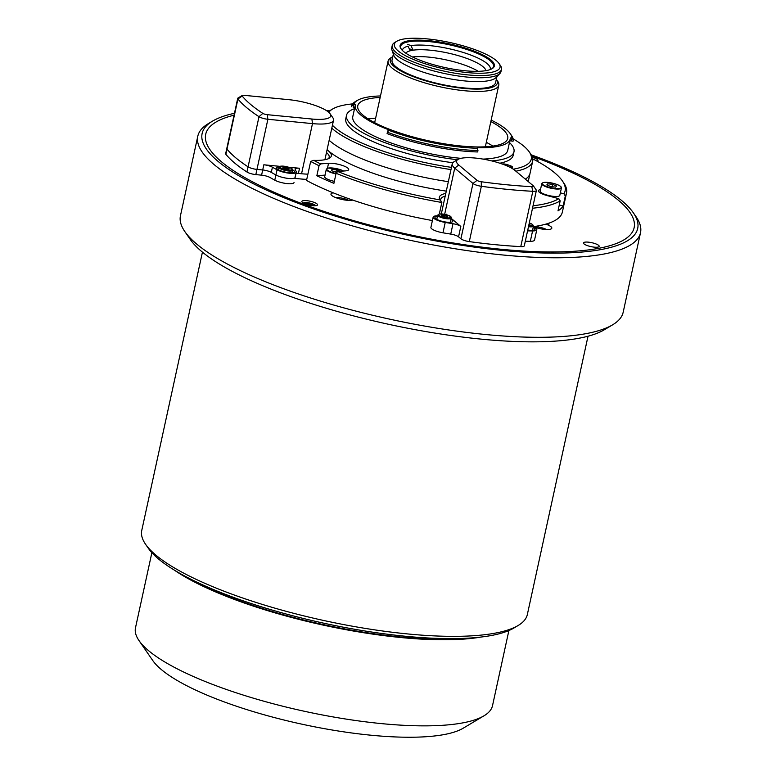 <?xml version="1.0" encoding="UTF-8"?>
<svg xmlns="http://www.w3.org/2000/svg" width="776" height="776" viewBox="0 0 776 776"><rect width="100%" height="100%" fill="white"/><g stroke="black" fill="none" stroke-linecap="round" stroke-linejoin="round"><path stroke-width="1.16" d="M481.227 637.018A183.805 45.832 -167.7 0 1 174.319 570.108M180.856 573.92A184.533 46.017 12.3 0 0 473.7 637.765M508.891 630.529L492.517 705.656A182.709 45.561 -167.7 0 1 483.991 715.812A182.709 45.561 -167.7 0 1 464.387 722.572A182.709 45.561 -167.7 0 1 281.533 705.908A182.709 45.561 -167.7 0 1 139.011 640.588A182.709 45.561 -167.7 0 1 135.49 627.813L151.873 552.687M483.991 715.812L463.224 728.189A164.434 41.002 -167.7 0 1 445.579 734.28A164.434 41.002 -167.7 0 1 281.009 719.274A164.434 41.002 -167.7 0 1 152.736 660.492L139.011 640.588M407.516 40.992A48.238 12.028 -167.7 0 1 467.453 48.752A48.238 12.028 -167.7 0 1 492.1 68.686A48.238 12.028 -167.7 0 1 486.921 70.471A48.238 12.028 -167.7 0 1 438.653 66.076A48.238 12.028 -167.7 0 1 401.027 48.83A48.238 12.028 -167.7 0 1 407.516 40.992M491.664 68.928A47.501 11.844 12.3 0 0 493.488 66.542A47.501 11.844 12.3 0 0 461.38 47.821A47.501 11.844 12.3 0 0 407.972 41.904A47.501 11.844 12.3 0 0 400.659 46.308A47.501 11.844 12.3 0 0 401.318 49.237M491.732 72.265A54.078 13.483 -167.7 0 1 424.54 63.564A54.078 13.483 -167.7 0 1 396.905 41.206A54.078 13.483 -167.7 0 1 402.705 39.207A54.078 13.483 -167.7 0 1 456.831 44.135A54.078 13.483 -167.7 0 1 499.017 63.477A54.078 13.483 -167.7 0 1 491.732 72.265M499.017 63.477L500.394 65.465A55.911 13.939 -167.7 0 1 501.471 69.374A55.911 13.939 -167.7 0 1 492.857 74.544A55.911 13.939 -167.7 0 1 430.011 67.59A55.911 13.939 -167.7 0 1 392.22 45.551A55.911 13.939 -167.7 0 1 394.829 42.447L396.905 41.206M501.471 69.374L500.995 71.567A55.911 13.939 -167.7 0 1 499.938 73.458A55.911 13.939 -167.7 0 1 492.382 76.746A55.911 13.939 -167.7 0 1 433.454 70.868A55.911 13.939 -167.7 0 1 391.909 49.907A55.911 13.939 -167.7 0 1 391.744 47.743L392.22 45.551M499.938 73.458L496.097 77.532A52.981 13.211 -167.7 0 1 488.928 80.636A52.981 13.211 -167.7 0 1 433.086 75.078A52.981 13.211 -167.7 0 1 393.713 55.203L391.909 49.907M496.882 76.698L495.583 82.654A52.981 13.211 -167.7 0 1 487.425 87.552A52.981 13.211 -167.7 0 1 427.857 80.956A52.981 13.211 -167.7 0 1 392.045 60.072L393.345 54.126M392.792 56.658A54.815 13.667 12.3 0 0 420.854 79.307A54.815 13.667 12.3 0 0 488.928 88.115A54.815 13.667 12.3 0 0 496.33 79.23L497.688 81.199A56.638 14.123 -167.7 0 1 498.774 85.156A56.638 14.123 -167.7 0 1 490.054 90.404A56.638 14.123 -167.7 0 1 426.383 83.342A56.638 14.123 -167.7 0 1 388.097 61.023A56.638 14.123 -167.7 0 1 390.735 57.88L392.792 56.658M439.332 213.992L441.845 202.478A145.801 36.356 -167.7 0 1 336.095 173.3L337.696 171.477A143.977 35.9 12.3 0 0 440.04 199.898L440.409 200.431M445.191 196.124A38.373 9.564 12.3 0 0 440.758 199.325A38.373 9.564 12.3 0 0 441.311 201.721M560.35 192.865L563.939 193.806A143.977 35.9 12.3 0 0 562.328 180.856L563.696 182.845A145.801 36.356 -167.7 0 1 566.509 193.04A145.801 36.356 -167.7 0 1 565.306 195.989L563.124 206.018A145.801 36.356 12.3 0 1 558.002 210.878L560.185 200.848A145.801 36.356 -167.7 0 1 544.063 206.542A145.801 36.356 -167.7 0 1 532.511 208.23M566.509 193.04L562.367 212.061A145.801 36.356 -167.7 0 1 539.912 225.554A145.801 36.356 -167.7 0 1 533.355 226.66M445.783 193.437A40.197 10.02 -167.7 0 0 445.531 193.486A40.197 10.02 -167.7 0 0 440.04 199.898L441.845 202.478M533.044 205.766A143.977 35.9 12.3 0 0 542.928 204.253A143.977 35.9 12.3 0 0 558.807 198.666L560.185 200.848M540.503 189.557A11.873 2.958 12.3 0 0 540.212 189.616A11.873 2.958 12.3 0 0 538.379 190.712A11.873 2.958 12.3 0 0 547.419 195.668L558.807 198.666M448.344 181.671A105.972 26.423 -167.7 0 1 329.15 140.281A105.972 26.423 12.3 0 0 370.414 162.097A105.972 26.423 12.3 0 0 448.344 181.671M446.287 191.109A105.972 26.423 -167.7 0 1 328.471 150.922A105.972 26.423 -167.7 0 1 327.094 149.719M337.696 171.477L345.621 170.865A11.873 2.958 12.3 0 0 348.686 169.595A11.873 2.958 12.3 0 0 341.605 165.201A11.873 2.958 12.3 0 0 328.549 163.27L320.624 163.891L319.023 165.715A145.801 36.356 -167.7 0 1 310.672 161.418L306.52 180.43A145.801 36.356 -167.7 0 0 432.397 220.559M325.047 175.104L316.841 175.745A145.801 36.356 12.3 0 0 333.913 183.33L336.095 173.3M316.841 175.745L319.023 165.715M327.065 149.836A40.197 10.02 -167.7 0 1 328.471 150.922A40.197 10.02 -167.7 0 1 329.47 158.178A40.197 10.02 -167.7 0 1 313.679 160.351A143.977 35.9 12.3 0 0 320.624 163.891M313.679 160.351L310.672 161.418M513.275 169.178A104.139 25.967 12.3 0 0 529.251 151.892L530.629 153.881A105.972 26.423 -167.7 0 1 532.666 161.292L530.027 173.387A105.972 26.423 -167.7 0 1 525.333 179.13A105.972 26.423 12.3 0 0 530.027 173.387L528.243 181.574M562.328 180.856A143.977 35.9 12.3 0 0 532.753 158.876M563.939 193.806L565.306 195.989M559.283 205.01L563.124 206.018M328.287 158.76A38.373 9.564 12.3 0 0 329.189 157.286A38.373 9.564 12.3 0 0 326.483 152.523M405.79 53.175A41.293 10.292 -167.7 0 1 410.261 50.76A41.293 10.292 -167.7 0 1 411.639 50.44A41.293 10.292 -167.7 0 1 413.162 50.178A41.293 10.292 -167.7 0 1 457.132 55.319A41.293 10.292 -167.7 0 1 485.951 70.655M412.502 56.978A41.293 10.292 -167.7 0 1 478.268 71.324M407.449 44.319L410.902 45.6L413.162 50.178L409.262 48.733M410.902 45.6A44.95 11.204 -167.7 0 1 461.962 52.07A44.95 11.204 -167.7 0 1 490.17 69.588M410.261 50.76L408.001 46.191A44.95 11.204 -167.7 0 0 402.404 50.45M531.958 156.189A219.249 54.669 -167.7 0 1 634.128 227.707A219.249 54.669 -167.7 0 1 600.372 248A219.249 54.669 -167.7 0 1 353.885 220.704A219.249 54.669 -167.7 0 1 205.698 134.296A219.249 54.669 -167.7 0 1 234.051 115.197A219.249 54.669 -167.7 0 0 205.698 134.296A219.249 54.669 -167.7 0 0 354.312 220.821A219.249 54.669 -167.7 0 0 600.847 247.903A219.249 54.669 -167.7 0 0 634.128 227.707A219.249 54.669 -167.7 0 0 531.958 156.189M333.263 192.855A11.873 2.958 12.3 0 0 332.797 192.933A11.873 2.958 12.3 0 0 330.964 194.029A11.873 2.958 12.3 0 0 338.996 198.714A11.873 2.958 12.3 0 0 352.343 200.189A11.873 2.958 12.3 0 0 352.77 200.092M533.345 226.708A11.873 2.958 12.3 0 0 549.99 229.298A11.873 2.958 12.3 0 0 551.814 228.202A11.873 2.958 12.3 0 0 545.79 224.148M303.076 200.722A8.041 2.008 12.3 0 0 301.845 201.469A8.041 2.008 12.3 0 0 307.277 204.631A8.041 2.008 12.3 0 0 316.317 205.64A8.041 2.008 12.3 0 0 317.549 204.893A8.041 2.008 12.3 0 0 312.117 201.721A8.041 2.008 12.3 0 0 303.076 200.722M584.726 242.199A8.041 2.008 12.3 0 0 583.494 242.946A8.041 2.008 12.3 0 0 588.926 246.108A8.041 2.008 12.3 0 0 597.957 247.107A8.041 2.008 12.3 0 0 599.198 246.37A8.041 2.008 12.3 0 0 593.766 243.198A8.041 2.008 12.3 0 0 584.726 242.199M537.089 161.195A8.041 2.008 12.3 0 0 537.972 160.535A8.041 2.008 12.3 0 0 532.394 157.324M202.439 252.142L141.756 530.464A197.327 49.208 12.3 0 0 145.558 544.257L148.303 548.234A193.67 48.296 12.3 0 0 299.381 617.473A193.67 48.296 12.3 0 0 493.196 635.146A193.67 48.296 12.3 0 0 513.993 627.968L518.145 625.495A197.327 49.208 12.3 0 0 527.341 614.534L588.024 336.212M145.558 544.257A197.327 49.208 12.3 0 0 299.488 614.796A197.327 49.208 12.3 0 0 496.96 632.799A197.327 49.208 12.3 0 0 518.145 625.495M531.25 154.851A222.906 55.581 -167.7 0 1 633.4 212.896L636.145 216.882A226.553 56.493 -167.7 0 1 640.51 232.722A226.553 56.493 -167.7 0 1 606.124 253.597A226.553 56.493 -167.7 0 1 351.373 225.603A226.553 56.493 -167.7 0 1 197.802 136.198A226.553 56.493 -167.7 0 1 208.366 123.607L212.517 121.134A222.906 55.581 -167.7 0 1 234.468 113.286M640.51 232.722L623.177 312.243A226.553 56.493 -167.7 0 1 612.613 324.824A226.553 56.493 -167.7 0 1 588.78 333.117A226.553 56.493 -167.7 0 1 362.014 312.66A226.553 56.493 -167.7 0 1 184.824 231.558A226.553 56.493 -167.7 0 1 180.459 215.718L197.802 136.198M633.4 212.896A222.906 55.581 -167.7 0 1 603.864 249.018A222.906 55.581 -167.7 0 1 326.812 213.39A222.906 55.581 -167.7 0 1 212.517 121.134M612.613 324.824L604.3 329.781A219.249 54.669 -167.7 0 1 581.243 337.803A219.249 54.669 -167.7 0 1 361.791 318.005A219.249 54.669 -167.7 0 1 190.314 239.512L184.824 231.558M326.473 110.619A222.906 55.581 -167.7 0 1 329.558 110.881M437.402 216.465A9.137 2.28 12.3 0 0 436.355 216.601A9.137 2.28 12.3 0 0 434.948 217.445A9.137 2.28 12.3 0 0 441.117 221.044A9.137 2.28 12.3 0 0 451.389 222.179A9.137 2.28 12.3 0 0 452.796 221.335A9.137 2.28 12.3 0 0 450.972 219.424M451.205 218.366L460.828 226.446L458.558 236.816A7.304 1.824 12.3 0 0 450.73 234.09L453 223.721A186.356 46.473 -167.7 0 1 445.23 222.44A10.961 2.735 -167.7 0 1 433.163 217.057A10.961 2.735 -167.7 0 1 434.851 216.038A10.961 2.735 -167.7 0 1 437.421 215.844L437.538 215.844M450.73 234.09A186.356 46.473 -167.7 0 1 442.97 232.81A10.961 2.735 -167.7 0 1 430.903 227.426L433.163 217.057M533.481 186.017L536.235 189.994A7.304 1.824 -167.7 0 1 536.371 190.508A7.304 1.824 -167.7 0 1 532.831 191.294A204.631 51.032 -167.7 0 1 481.363 186.288A7.304 1.824 -167.7 0 1 472.982 183.476L454.726 168.14A34.716 8.652 -167.7 0 1 452.243 163.804A34.716 8.652 -167.7 0 1 453.863 161.874L458.015 159.4A31.059 7.741 12.3 0 0 458.781 165.007L477.046 180.342A3.657 0.912 12.3 0 0 481.236 181.749A200.974 50.12 12.3 0 0 531.783 186.667A3.657 0.912 12.3 0 0 533.481 186.017A3.657 0.912 12.3 0 0 533.296 185.813L515.041 170.477A31.059 7.741 12.3 0 0 489.685 160.428A31.059 7.741 12.3 0 0 461.351 158.246A31.059 7.741 12.3 0 0 458.015 159.4M527.758 230.016A9.137 2.28 12.3 0 0 533.607 230.181A9.137 2.28 12.3 0 0 535.013 229.337A9.137 2.28 12.3 0 0 533.19 227.416M533.325 226.796A10.961 2.735 -167.7 0 1 536.798 229.725A10.961 2.735 -167.7 0 1 532.578 230.938A186.356 46.473 -167.7 0 1 527.573 230.87M536.798 229.725L534.538 240.094A10.961 2.735 -167.7 0 1 530.318 241.307A186.356 46.473 -167.7 0 1 525.313 241.239M536.371 190.508L524.314 245.827A7.304 1.824 -167.7 0 1 520.774 246.613L532.831 191.294L531.783 186.667M481.236 181.749L481.363 186.288L469.296 241.608A204.631 51.032 12.3 0 0 520.774 246.613M469.296 241.608A7.304 1.824 -167.7 0 1 460.915 238.795L472.982 183.476L477.046 180.342M446.103 214.671L446.21 214.176L447.189 214.991M458.558 236.816L460.915 238.795M453 223.721A7.304 1.824 -167.7 0 1 460.828 226.446M446.21 214.176A7.304 1.824 -167.7 0 1 446.724 214.855M294.899 178.558A7.304 1.824 -167.7 0 1 297.266 178.635L300.419 178.936A34.716 8.652 12.3 0 0 306.762 179.343A34.716 8.652 12.3 0 1 300.419 178.936L297.266 178.635A7.304 1.824 12.3 0 0 294.899 178.558M296.034 173.378A7.304 1.824 -167.7 0 1 298.401 173.446L301.554 173.756A34.716 8.652 12.3 0 0 307.897 174.154M330.11 113.791A31.059 7.741 12.3 0 0 316.802 106.04A31.059 7.741 12.3 0 0 288.847 99.677L244.256 95.341A3.657 0.912 12.3 0 0 242.209 95.496A3.657 0.912 12.3 0 0 242.151 96.001A200.974 50.12 12.3 0 0 262.841 113.383A3.657 0.912 12.3 0 0 267.284 114.683L311.884 119.019A31.059 7.741 12.3 0 0 330.11 113.791L332.865 117.777A34.716 8.652 -167.7 0 1 333.535 120.202A34.716 8.652 -167.7 0 1 312.485 123.617L267.885 119.281A7.304 1.824 -167.7 0 1 259 116.681A204.631 51.032 -167.7 0 1 237.931 98.979A7.304 1.824 -167.7 0 1 237.718 98.377L225.661 153.696A7.304 1.824 12.3 0 0 225.864 154.298A7.304 1.824 -167.7 0 1 225.661 153.696L226.786 148.517A7.304 1.824 12.3 0 0 226.999 149.118A204.631 51.032 12.3 0 0 248.068 166.821A7.304 1.824 12.3 0 0 256.953 169.411L262.715 169.973A7.304 1.824 -167.7 0 1 271.29 172.388A186.356 46.473 12.3 0 0 275.916 174.978A10.961 2.735 12.3 0 0 287.605 178.344A10.961 2.735 12.3 0 0 295.161 177.364A10.961 2.735 12.3 0 0 295.084 176.831M288.585 167.199L299.526 168.256A7.304 1.824 -167.7 0 0 295.103 168.974A7.304 1.824 -167.7 0 0 295.152 169.333L296.219 171.641A10.961 2.735 -167.7 0 1 296.296 172.175A10.961 2.735 -167.7 0 1 288.73 173.155A10.961 2.735 -167.7 0 1 277.042 169.799L274.782 180.168A10.961 2.735 12.3 0 0 286.47 183.534A10.961 2.735 12.3 0 0 294.026 182.554A10.961 2.735 -167.7 0 1 286.47 183.534A10.961 2.735 -167.7 0 1 274.782 180.168A186.356 46.473 -167.7 0 1 270.164 177.568A186.356 46.473 12.3 0 0 274.782 180.168L275.916 174.978M226.999 149.118L225.864 154.298A204.631 51.032 12.3 0 0 246.943 172A7.304 1.824 12.3 0 0 255.828 174.6L261.58 175.163A7.304 1.824 -167.7 0 1 270.164 177.568A7.304 1.824 12.3 0 0 268.156 176.656A7.304 1.824 12.3 0 0 261.58 175.163L263.84 164.784L279.971 166.355M306.277 204.331L306.442 203.467L309.566 203.681L312.515 204.777L312.35 205.65M311.981 205.601L312.515 204.777M309.246 205.136L309.566 203.681M306.607 204.437L306.714 203.942L306.617 204.437M311.962 205.601L312.068 205.097L309.469 204.136L306.714 203.942M288.633 168.654L288.517 169.187L288.633 168.654L283.007 167.015L289.079 168.334L288.915 169.207L283.133 168.266M283.279 167.49L283.007 167.015L282.842 167.897M285.752 168.974L286.131 167.238M529.407 225.001L529.96 224.148L529.795 225.021L528.863 224.962M444.415 216.785L444.793 215.059L447.742 216.155L447.577 217.028L444.405 217.057L441.796 216.087L441.67 214.836L444.793 215.059M441.835 215.825L441.67 214.836M447.199 216.999L447.742 216.155M447.189 216.999L447.306 216.475L444.696 215.505L441.942 215.311M539.553 228.551L540.862 228.823M539.592 228.357L538.292 228.26M546.527 229.502A9.681 2.415 12.3 0 0 534.276 226.524M342.827 199.645L340.489 199.122M348.88 200.392A9.681 2.415 12.3 0 0 339.529 197.696A9.681 2.415 12.3 0 0 335.242 197.414M541.784 183.669L540.164 191.1A10.049 2.503 12.3 0 0 548.176 195.387A10.049 2.503 12.3 0 0 559.806 195.387L561.426 187.947C561.659 186.512 558.992 184.989 553.433 183.379A9.681 2.415 12.3 0 0 542.366 183.107A9.681 2.415 12.3 0 0 549.942 187.53A9.681 2.415 12.3 0 0 561 187.811A9.681 2.415 12.3 0 0 553.424 183.388C546.479 181.924 542.599 182.02 541.784 183.669A10.049 2.503 12.3 0 0 549.796 187.957A10.049 2.503 12.3 0 0 561.426 187.947M546.818 184.921L550.737 186.589L555.597 187.132L556.547 186.007L552.628 184.339L547.759 183.786L546.818 184.921M547.458 185.192L547.759 183.786M552.105 186.744L552.628 184.339M335.959 172.33L336.522 169.769L331.905 169.43L331.624 170.71M336.522 169.769L340.499 171.263M331.905 169.43L331.595 170.701L336.891 172.398M343.671 171.011L336.697 168.664L328.161 168.062L326.318 169.246L324.698 176.685A10.049 2.503 12.3 0 0 334.34 181.351M492.867 146.092A76.737 19.138 12.3 0 0 486.31 142.318M380.162 97.436A76.737 19.138 12.3 0 0 357.775 105.769A76.737 19.138 12.3 0 0 392.142 130.29A76.737 19.138 12.3 0 0 507.727 138.468A76.737 19.138 12.3 0 0 490.839 121.57M354.71 107.806L353.109 107.069L353.759 104.11L355.398 104.77A79.297 19.769 12.3 0 0 355.272 105.226L352.789 116.633A79.297 19.769 12.3 0 0 388.301 141.969A79.297 19.769 12.3 0 0 460.915 158.343M355.272 105.226A79.297 19.769 12.3 0 0 388.213 129.582L388.97 130.145L387.389 132.221A82.77 20.642 -167.7 0 0 388.572 132.657A82.77 20.642 -167.7 0 0 477.967 150.573L477.114 147.954L477.861 147.76A79.297 19.769 12.3 0 0 510.22 139.011A79.297 19.769 12.3 0 0 510.336 137.944L512.053 137.992L511.403 140.951L509.813 140.902M388.757 130.3A80.937 20.186 12.3 0 0 389.921 130.737A80.937 20.186 12.3 0 0 477.347 148.255M511.927 137.808A80.937 20.186 12.3 0 0 510.268 133.705L511.646 135.693A82.77 20.642 -167.7 0 1 513.334 139.884L512.053 137.992M511.403 140.951L513.033 141.271L513.334 139.884M354.506 108.718A85.69 21.369 12.3 0 0 346.532 115.275L345.786 118.728A85.69 21.369 12.3 0 0 384.168 146.111A85.69 21.369 12.3 0 0 452.815 162.718M346.532 115.275A85.69 21.369 12.3 0 0 384.915 142.648A85.69 21.369 12.3 0 0 457.462 159.73M352.644 103.887A104.139 25.967 12.3 0 0 332.613 109.018A104.139 25.967 12.3 0 0 328.82 112.365M332.429 125.266A104.139 25.967 12.3 0 0 374.401 148.071A104.139 25.967 12.3 0 0 451.457 167.374M450.982 169.566A105.972 26.423 -167.7 0 1 373.052 150.001A105.972 26.423 -167.7 0 1 331.788 128.176M328.258 111.889A105.972 26.423 -167.7 0 1 330.537 110.25L332.613 109.018M510.676 167.655A4.2 1.048 12.3 0 0 512.558 167.199A4.2 1.048 12.3 0 0 510.676 165.851L507.97 164.851A4.2 1.048 12.3 0 0 502.227 164.027M532.666 161.292A105.972 26.423 -167.7 0 1 515.885 171.195M529.251 151.892A104.139 25.967 12.3 0 0 513.169 138.894M499.841 163.212A85.69 21.369 12.3 0 0 513.227 155.239L513.984 151.786A85.69 21.369 12.3 0 0 509.463 142.503M491.741 160.913A85.69 21.369 12.3 0 0 513.984 151.786M483.031 159.099A79.297 19.769 12.3 0 0 507.737 150.418L510.22 139.011M510.268 133.705A80.937 20.186 12.3 0 0 491.16 120.096M352.944 104.605A82.77 20.642 12.3 0 0 351.489 106.69L351.79 105.313A82.77 20.642 -167.7 0 1 355.36 101.617L357.435 100.376A80.937 20.186 12.3 0 0 353.943 103.994M353.759 104.11L351.79 105.313M380.483 95.962A80.937 20.186 12.3 0 0 357.435 100.376M387.389 132.221L387.088 133.598A82.77 20.642 12.3 0 0 477.667 151.96L477.967 150.573M375.632 118.185A76.737 19.138 12.3 0 0 368.105 118.893M263.84 164.784A7.304 1.824 -167.7 0 1 270.417 166.287A7.304 1.824 -167.7 0 1 272.425 167.199L271.29 172.388M279.205 166.908A9.137 2.28 12.3 0 0 276.654 167.897A9.137 2.28 12.3 0 0 280.747 170.817A9.137 2.28 12.3 0 0 294.511 171.787A9.137 2.28 12.3 0 0 292.6 169.828M277.042 169.799A186.356 46.473 -167.7 0 1 272.425 167.199M237.718 98.377A7.304 1.824 -167.7 0 1 238.057 97.97L242.209 95.496M256.953 169.411L255.828 174.6L261.58 175.163L262.715 169.973M267.284 114.683L267.885 119.281L255.828 174.6A7.304 1.824 -167.7 0 1 246.943 172L259 116.681L262.841 113.383M242.151 96.001L237.931 98.979L225.864 154.298A204.631 51.032 12.3 0 0 246.943 172L248.068 166.821M327.462 168.237L328.549 163.27M445.23 222.44L442.97 232.81M458.781 165.007L454.726 168.14L444.648 214.331M532.578 230.938L530.318 241.307M298.401 173.446L299.526 168.256M301.554 173.756L312.485 123.617L311.884 119.019M315.473 205.747A6.208 1.552 12.3 0 0 311.011 203.361A6.208 1.552 12.3 0 0 304.279 202.662A6.208 1.552 12.3 0 0 303.377 203.108M292.048 172.767L292.591 170.284A6.945 1.727 -167.7 0 1 291.524 170.933A6.945 1.727 -167.7 0 1 283.715 170.06A6.945 1.727 -167.7 0 1 279.02 167.325L278.487 169.808M291.068 170.012A6.208 1.552 12.3 0 0 289.244 167.451A6.208 1.552 12.3 0 0 280.844 166.219A6.208 1.552 12.3 0 0 282.668 168.78A6.208 1.552 12.3 0 0 291.068 170.012M532.559 230.317L533.471 226.097A6.945 1.727 -167.7 0 1 532.404 226.737A6.945 1.727 -167.7 0 1 528.485 226.689M528.669 225.816A6.208 1.552 12.3 0 0 531.958 225.826A6.208 1.552 12.3 0 0 529.29 222.984M529.106 223.827L529.96 224.148M529.523 224.468L529.009 224.274M450.342 222.314L451.254 218.105A6.945 1.727 -167.7 0 1 450.187 218.745A6.945 1.727 -167.7 0 1 442.388 217.881A6.945 1.727 -167.7 0 1 437.693 215.146L436.772 219.356M449.74 217.833A6.208 1.552 12.3 0 0 447.917 215.272A6.208 1.552 12.3 0 0 439.517 214.03A6.208 1.552 12.3 0 0 441.34 216.591A6.208 1.552 12.3 0 0 449.74 217.833M343.623 171.021A9.681 2.415 12.3 0 0 328.306 168.072A9.681 2.415 12.3 0 0 327.831 170.487A9.681 2.415 12.3 0 0 336.056 173.484M326.318 169.246A10.049 2.503 12.3 0 0 335.969 173.911M387.748 131.716L388.213 129.582M507.679 166.2L507.97 164.851M510.327 167.47L510.676 165.851M477.861 147.76L477.57 149.108M388.097 61.023L374.662 122.666M498.774 85.156L485.339 146.8M452.243 163.804L441.321 213.895M295.161 177.364L296.296 172.175M315.793 205.718L309.711 203.021L303.106 202.953M292.591 170.284C293.027 168.072 289.021 166.704 280.553 166.19L279.02 167.325M533.471 226.097L532.627 224.487L529.3 222.954M451.254 218.105C451.7 215.893 447.684 214.525 439.216 214.011L437.693 215.146M444.464 216.795L441.602 215.738M544.073 194.64L544.18 194.126M548.603 225.282L549.088 223.11M554.646 197.57L554.888 196.464M333.535 120.202L324.911 159.71"/></g></svg>
